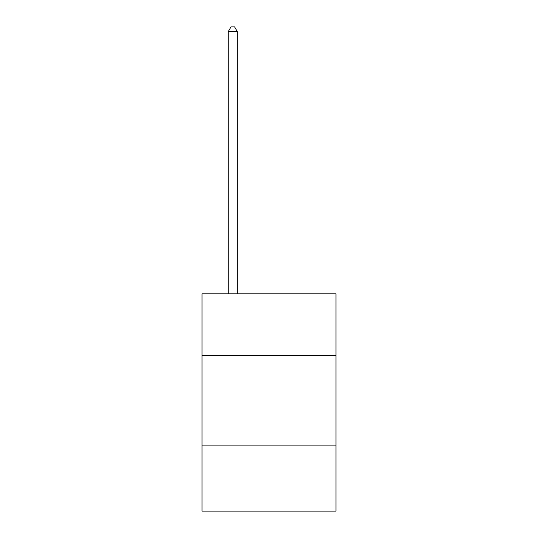 <?xml version="1.0" encoding="UTF-8"?>
<svg xmlns="http://www.w3.org/2000/svg" width="538" height="538" viewBox="0 0 538 538"><rect width="100%" height="100%" fill="white"/><g stroke="black" fill="none" stroke-linecap="round" stroke-linejoin="round"><path stroke-width="0.81" d="M336.001 355.376L336.001 293.809L201.999 293.809L201.999 355.376L336.001 355.376L336.001 511.1L201.999 511.1L201.999 355.376M336.001 445.915L201.999 445.915M237.312 293.809L237.312 31.607L228.26 31.607L228.26 293.809M228.26 31.607L230.977 26.9L234.595 26.9L237.312 31.607"/></g></svg>
